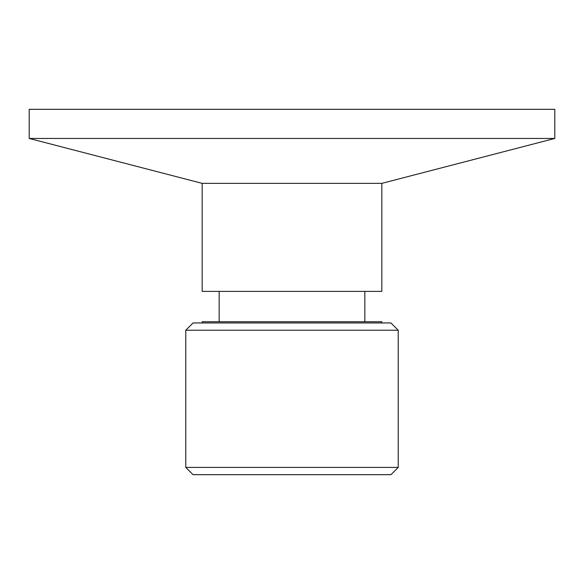 <?xml version="1.0" encoding="UTF-8"?>
<svg xmlns="http://www.w3.org/2000/svg" width="584" height="584" viewBox="0 0 584 584"><rect width="100%" height="100%" fill="white"/><g stroke="black" fill="none" stroke-linecap="round" stroke-linejoin="round"><path stroke-width="0.88" d="M381.826 183.361L202.173 183.361L29.2 138.445L554.8 138.445L381.826 183.361L381.826 291.394L202.173 291.394L202.173 183.361M554.8 138.445L554.8 109.317L29.2 109.317L29.2 138.445M381.826 322.952L381.826 321.74L202.173 321.74L202.173 322.952M292 322.952L193.07 322.952L185.785 330.237L398.215 330.237L390.93 322.952L292 322.952M185.785 467.404L193.07 474.683L390.93 474.683L398.215 467.404L185.785 467.404L185.785 330.237M364.832 321.74L364.832 291.394M219.168 321.74L219.168 291.394M398.215 467.404L398.215 330.237"/></g></svg>
